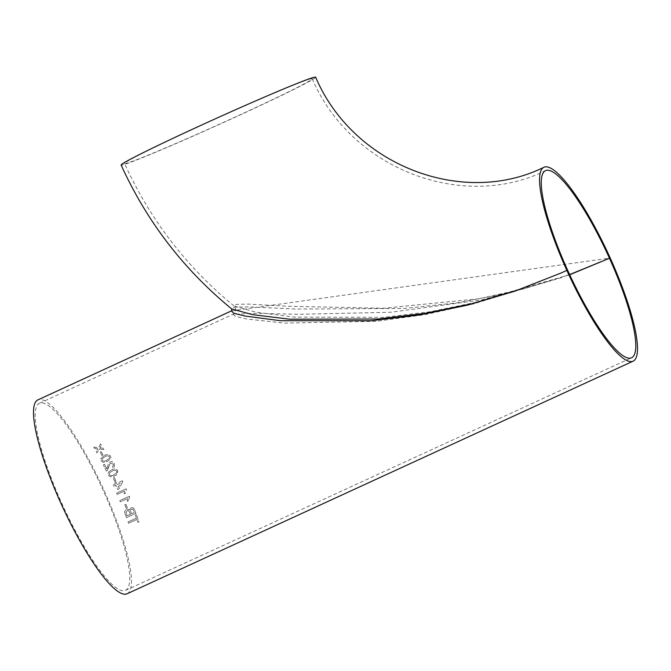 <?xml version="1.0" encoding="UTF-8"?>
<svg xmlns="http://www.w3.org/2000/svg" width="671" height="671" viewBox="0 0 671 671"><rect width="100%" height="100%" fill="white"/><g stroke="black" fill="none" stroke-linecap="round" stroke-linejoin="round"><path stroke-width="0.5" stroke-dasharray="3.35 2.52" d="M231.529 310.866L610.224 258.041L560.872 277.828L509.843 292.699L457.647 302.78L404.168 308.467L296.565 309.037L249.629 306.932L234.875 307.1L231.763 308.979M315.647 77.207A106.714 3.372 -24.3 0 1 219.769 124.194A106.714 3.372 -24.3 0 1 121.124 165.032M309.885 79.061A102.982 3.254 -24.3 0 1 312.241 78.742A102.982 3.254 -24.3 0 1 219.719 124.085A102.982 3.254 -24.3 0 1 124.521 163.498A102.982 3.254 -24.3 0 1 197.45 127.079A102.982 3.254 -24.3 0 1 309.885 79.061M113.055 485.074L115.37 484.009A106.714 22.302 65.3 0 0 114.8 482.768L116.016 482.214L114.791 482.776A106.647 22.286 65.3 0 1 115.353 484.017L113.064 485.066A106.714 22.302 65.3 0 1 113.625 486.307L115.932 485.25A106.714 22.302 65.3 0 1 117.819 489.486L119.035 488.924L122.785 481.652L119.035 488.924L117.819 489.486A106.647 22.286 65.3 0 0 115.915 485.259L113.625 486.307A106.647 22.286 65.3 0 0 113.055 485.074L113.064 485.066M127.054 593.793A106.714 22.302 65.3 0 0 104.173 490.66A106.714 22.302 65.3 0 0 37.912 399.874M122.785 481.652A106.647 22.286 65.3 0 0 122.39 480.78L122.399 480.78A106.714 22.302 65.3 0 1 122.793 481.644L122.491 482.239M122.399 480.78L116.586 483.455A106.714 22.302 65.3 0 0 116.016 482.214A106.647 22.286 65.3 0 1 116.569 483.455L122.39 480.78M94.561 448.471L97.773 448.874L96.247 451.533A106.647 22.286 65.3 0 1 96.993 452.891L99.199 449.042L103.846 449.595L99.207 449.016L96.993 452.866A106.714 22.302 65.3 0 0 96.247 451.508L97.781 448.849L94.561 448.471A106.714 22.302 65.3 0 0 93.814 447.146L98.461 447.666L100.667 443.867A106.714 22.302 65.3 0 1 101.413 445.192L99.887 447.834L103.099 448.211L99.887 447.859L101.413 445.192A106.647 22.286 65.3 0 0 100.658 443.892L100.667 443.867M103.846 449.57A106.714 22.302 65.3 0 0 103.099 448.211A106.647 22.286 65.3 0 1 103.846 449.595M102.99 454.988A106.714 22.302 65.3 0 0 101.187 451.65L100.096 452.153A106.714 22.302 65.3 0 1 101.9 455.483L102.982 455.005A106.647 22.286 65.3 0 0 101.187 451.675L100.096 452.179A106.647 22.286 65.3 0 1 101.891 455.508L101.9 455.483M104.265 455.55C106.764 454.057 108.87 454.301 110.606 456.28L110.858 458.452L107.343 461.438L103.007 462.319L101.027 460.675L100.709 458.704L104.265 455.55L100.709 458.721L101.019 460.7L102.998 462.336L107.335 461.455L110.849 458.469L110.598 456.297C108.87 454.317 106.756 454.082 104.265 455.575M106.429 471.042A106.714 22.302 65.3 0 0 103.351 464.894L103.342 464.911A106.647 22.286 65.3 0 1 106.421 471.05L107.192 470.539L106.429 471.042M108.819 467.108L107.192 470.539L109.709 464.332L110.841 463.082L109.717 464.307L108.811 467.125M113.24 464.072L110.841 463.082L113.231 464.089L113.282 465.926L113.24 464.072M112.434 466.639L113.29 465.917L112.426 466.655L113.147 467.813L112.434 466.639M114.322 463.544L114.372 466.689L113.147 467.813L114.364 466.706L114.313 463.56C113.399 461.849 112.04 461.287 110.245 461.883L108.442 463.862L107.679 466.261L108.45 463.846L110.254 461.866C112.049 461.271 113.407 461.833 114.322 463.544L114.313 463.56M103.342 464.911L104.55 464.349A106.647 22.286 65.3 0 1 106.857 468.937L107.687 466.244L106.857 468.937A106.714 22.302 65.3 0 0 104.559 464.332L103.351 464.894M111.571 469.868C114.07 468.366 116.158 468.643 117.844 470.723L116.796 474.64L114.515 475.991L110.203 476.846L108.266 475.118L108.534 471.998L111.571 469.868L108.526 472.007L108.257 475.135L110.187 476.855L114.506 476.007L116.788 474.649L117.836 470.732C116.15 468.66 114.062 468.375 111.562 469.885M115.924 481.048A106.714 22.302 65.3 0 0 114.255 477.467L113.164 477.97A106.714 22.302 65.3 0 1 114.833 481.552L115.924 481.048A106.647 22.286 65.3 0 0 114.246 477.475L113.156 477.978A106.647 22.286 65.3 0 1 114.816 481.56L115.915 481.057M116.662 493.16A106.714 22.302 65.3 0 1 117.199 494.401L124.571 491.013L124.118 493.898L124.571 491.013L117.182 494.401A106.647 22.286 65.3 0 0 116.645 493.16L126.098 488.807L116.645 493.16M125.234 493.378L124.118 493.898L125.251 493.386L126.45 489.612A106.647 22.286 65.3 0 0 126.098 488.807L126.098 488.807A106.714 22.302 65.3 0 1 126.467 489.612L125.251 493.386M129.285 496.272A106.714 22.302 65.3 0 1 129.612 497.077L128.346 500.834L127.222 501.346L127.708 498.478L120.319 501.858A106.647 22.286 65.3 0 0 119.807 500.616A106.714 22.302 65.3 0 1 120.335 501.866L127.691 498.469L127.205 501.338L128.32 500.826L129.595 497.068A106.647 22.286 65.3 0 0 129.268 496.272L119.807 500.616L129.268 496.272M127.339 507.846A106.714 22.302 65.3 0 0 125.922 504.282L124.831 504.785A106.714 22.302 65.3 0 1 126.24 508.35L127.314 507.838A106.647 22.286 65.3 0 0 125.905 504.273L125.922 504.282M126.551 509.364L128.74 509.432L129.503 510.128L130.988 507.762L133.269 507.846L134.645 509.775A106.714 22.302 65.3 0 1 135.961 513.307L126.5 517.651A106.714 22.302 65.3 0 0 125.183 514.112C124.269 512.107 124.722 510.522 126.551 509.364L126.525 509.356C124.705 510.514 124.252 512.09 125.158 514.103L125.183 514.112M128.522 523.263L128.496 523.246A106.647 22.286 65.3 0 0 128.035 521.937L136.431 518.113A106.714 22.302 65.3 0 0 135.349 515.127L136.439 514.632L135.332 515.11A106.647 22.286 65.3 0 1 136.406 518.096L128.06 521.963A106.714 22.302 65.3 0 1 128.522 523.263L136.892 519.413A106.714 22.302 65.3 0 1 137.907 522.357L138.998 521.853A106.714 22.302 65.3 0 0 136.439 514.632A106.647 22.286 65.3 0 1 138.981 521.828L138.998 521.853M103.409 490.878A102.982 21.514 65.3 0 0 39.472 403.263A102.982 21.514 65.3 0 0 62.931 505.817A102.982 21.514 65.3 0 0 125.494 590.405A102.982 21.514 65.3 0 0 103.409 490.878M569.629 274.598L524.605 288.689L478.608 298.805L383.804 308.241L288.84 306.295L248.538 304.114L236.377 304.315L234.137 306.093L255.919 312.166L293.848 317.115L383.46 317.341L430.354 311.738L477.098 302.067L523.036 288.211L567.599 270.17L521.25 289.084L473.541 303.904L425.045 314.624L376.439 321.292L284.236 323.095L247.129 319.06L235.454 316.444L233.114 314.254L257.136 313.332L298.93 314.296L391.151 312.225L482.239 299.803L569.704 274.758M138.981 521.828L137.907 522.357M137.882 522.332A106.647 22.286 65.3 0 0 136.867 519.396L128.496 523.246M125.158 514.103A106.647 22.286 65.3 0 1 126.484 517.643L135.936 513.29A106.647 22.286 65.3 0 0 134.619 509.767L133.252 507.838L130.962 507.746L129.503 510.128M129.478 510.111L128.715 509.415L126.525 509.356M131.449 513.81A106.647 22.286 65.3 0 0 130.719 511.864L130.392 510.673L131.365 509.146L132.757 509.13L133.705 510.681A106.647 22.286 65.3 0 1 134.359 512.468L131.466 513.818A106.714 22.302 65.3 0 0 130.736 511.872L130.417 510.681L131.382 509.155L132.783 509.138L133.705 510.681A106.714 22.302 65.3 0 1 134.376 512.485L131.466 513.818M127.079 515.814A106.647 22.286 65.3 0 0 126.24 513.575L125.98 512.745L127.062 510.69L128.58 510.698L129.595 512.241A106.647 22.286 65.3 0 1 130.35 514.305L127.104 515.831A106.714 22.302 65.3 0 0 126.265 513.592L125.997 512.761L127.087 510.706L128.597 510.706L129.595 512.241A106.714 22.302 65.3 0 1 130.375 514.322L127.104 515.831M127.314 507.838L126.24 508.35M126.223 508.341A106.647 22.286 65.3 0 0 124.814 504.777L124.831 504.785M125.905 504.273L124.814 504.777M117.131 484.697L120.537 483.137L118.339 487.389A106.647 22.286 65.3 0 0 117.131 484.697L120.554 483.128L118.356 487.389A106.714 22.302 65.3 0 0 117.148 484.697M113.927 474.774C112.183 475.932 110.656 475.89 109.348 474.632L109.608 472.728L112.158 471.101C113.902 469.935 115.437 469.985 116.746 471.243L116.259 473.357L116.72 472.803L113.936 474.766C112.191 475.924 110.665 475.882 109.356 474.623L109.625 472.72L112.166 471.084C113.911 469.918 115.446 469.968 116.762 471.235L116.72 472.803L113.936 474.766M106.731 460.264C104.995 461.422 103.451 461.396 102.109 460.197L101.984 459.081L104.886 456.741C106.622 455.584 108.165 455.609 109.516 456.808L109.499 458.335L106.731 460.247C104.995 461.396 103.46 461.38 102.118 460.18L101.984 459.056L104.886 456.716C106.63 455.567 108.174 455.592 109.516 456.792L109.507 458.31L106.731 460.247M101.891 455.508L102.982 455.005M94.561 448.505A106.647 22.286 65.3 0 0 93.814 447.18L93.814 447.146M100.658 443.892L98.461 447.7L93.814 447.18M39.472 403.263L233.114 314.254C234.271 315.185 237.584 308.14 234.137 306.093C186.613 267.159 150.078 219.627 124.521 163.498M312.241 78.742C350.79 169.243 462.764 211.533 545.523 170.644M125.494 590.405L631.545 357.786"/><path stroke-width="1.01" d="M566.844 270.388A106.714 22.302 -114.7 0 1 543.963 167.255A106.714 22.302 -114.7 0 1 610.224 258.041A106.714 22.302 -114.7 0 1 633.105 361.174A106.714 22.302 -114.7 0 1 566.844 270.388L560.964 273.047L566.844 270.388M543.963 167.255C463.074 207.23 353.466 165.938 315.647 77.207A106.714 3.372 -24.3 0 0 196.695 127.297A106.714 3.372 -24.3 0 0 121.124 165.032C146.915 221.698 183.804 269.683 231.78 308.987L252.648 314.657L289.637 319.203L378.008 319.019L424.466 313.441L470.857 303.963L516.544 290.501L560.964 273.047L514.8 291.206L467.318 305.188L419.132 315.001L370.971 320.73L280.293 320.704L244.521 315.974L233.567 313.147L231.503 310.883M569.704 274.758L609.461 258.26A102.982 21.514 -114.7 0 1 631.545 357.786A102.982 21.514 -114.7 0 1 567.599 270.17A102.982 21.514 -114.7 0 1 545.523 170.644A102.982 21.514 -114.7 0 1 609.461 258.26L569.629 274.598M231.763 308.97L231.52 310.874L37.912 399.874A106.714 22.302 65.3 0 0 62.218 506.144A106.714 22.302 65.3 0 0 127.054 593.793L633.105 361.174"/></g></svg>
